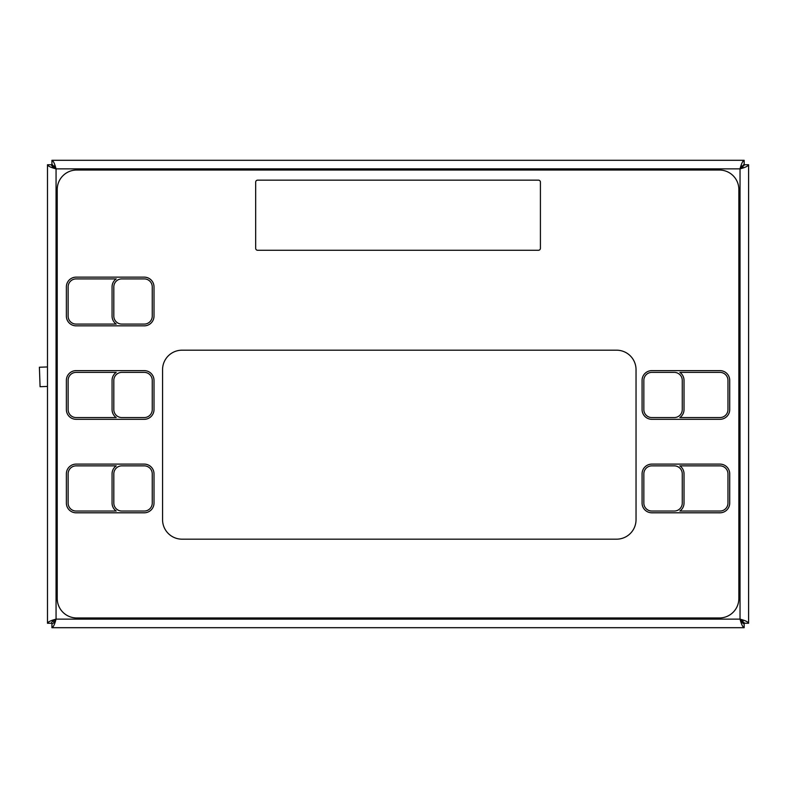 <?xml version="1.0" encoding="UTF-8"?>
<svg xmlns="http://www.w3.org/2000/svg" width="788" height="788" viewBox="0 0 788 788"><rect width="100%" height="100%" fill="white"/><g stroke="black" fill="none" stroke-linecap="round" stroke-linejoin="round"><path stroke-width="1.18" d="M636.034 369.661A19.473 19.473 0 0 0 616.561 350.187L182.038 350.187A19.473 19.473 0 0 0 162.564 369.661L162.564 519.706A19.473 19.473 0 0 0 182.038 539.179L616.561 539.179A19.473 19.473 0 0 0 636.034 519.706L636.034 369.661M76.101 465.866L116.23 465.866A9.742 9.742 0 0 0 112.063 473.844L112.063 503.059A9.742 9.742 0 0 0 116.23 511.048L76.101 511.048A7.988 7.988 0 0 1 68.123 503.059L68.123 473.844A7.988 7.988 0 0 1 76.101 465.866M113.817 473.844A7.988 7.988 0 0 1 121.805 465.866L144.263 465.866A7.988 7.988 0 0 1 152.251 473.844L152.251 503.059A7.988 7.988 0 0 1 144.263 511.048L121.805 511.048A7.988 7.988 0 0 1 113.817 503.059L113.817 473.844M144.263 464.112L76.101 464.112A9.742 9.742 0 0 0 66.369 473.844L66.369 503.059A9.742 9.742 0 0 0 76.101 512.801L144.263 512.801A9.742 9.742 0 0 0 154.005 503.059L154.005 473.844A9.742 9.742 0 0 0 144.263 464.112M76.101 372.379L116.23 372.379A9.742 9.742 0 0 0 112.063 380.368L112.063 409.583A9.742 9.742 0 0 0 116.23 417.561L76.101 417.561A7.988 7.988 0 0 1 68.123 409.583L68.123 380.368A7.988 7.988 0 0 1 76.101 372.379M113.817 380.368A7.988 7.988 0 0 1 121.805 372.379L144.263 372.379A7.988 7.988 0 0 1 152.251 380.368L152.251 409.583A7.988 7.988 0 0 1 144.263 417.561L121.805 417.561A7.988 7.988 0 0 1 113.817 409.583L113.817 380.368M76.101 419.315L144.263 419.315A9.742 9.742 0 0 0 154.005 409.583L154.005 380.368A9.742 9.742 0 0 0 144.263 370.626L76.101 370.626A9.742 9.742 0 0 0 66.369 380.368L66.369 409.583A9.742 9.742 0 0 0 76.101 419.315M682.27 503.059A7.988 7.988 0 0 1 674.282 511.048L651.824 511.048A7.988 7.988 0 0 1 643.835 503.059L643.835 473.844A7.988 7.988 0 0 1 651.824 465.866L674.282 465.866A7.988 7.988 0 0 1 682.27 473.844L682.27 503.059M719.986 511.048L679.857 511.048A9.742 9.742 0 0 0 684.023 503.059L684.023 473.844A9.742 9.742 0 0 0 679.857 465.866L719.986 465.866A7.988 7.988 0 0 1 727.964 473.844L727.964 503.059A7.988 7.988 0 0 1 719.986 511.048M642.082 503.059A9.742 9.742 0 0 0 651.824 512.801L719.986 512.801A9.742 9.742 0 0 0 729.718 503.059L729.718 473.844A9.742 9.742 0 0 0 719.986 464.112L651.824 464.112A9.742 9.742 0 0 0 642.082 473.844L642.082 503.059M76.101 278.903L116.23 278.903A9.742 9.742 0 0 0 112.063 286.881L112.063 316.096A9.742 9.742 0 0 0 116.23 324.085L76.101 324.085A7.988 7.988 0 0 1 68.123 316.096L68.123 286.881A7.988 7.988 0 0 1 76.101 278.903M113.817 286.881A7.988 7.988 0 0 1 121.805 278.903L144.263 278.903A7.988 7.988 0 0 1 152.251 286.881L152.251 316.096A7.988 7.988 0 0 1 144.263 324.085L121.805 324.085A7.988 7.988 0 0 1 113.817 316.096L113.817 286.881M76.101 325.838L144.263 325.838A9.742 9.742 0 0 0 154.005 316.096L154.005 286.881A9.742 9.742 0 0 0 144.263 277.149L76.101 277.149A9.742 9.742 0 0 0 66.369 286.881L66.369 316.096A9.742 9.742 0 0 0 76.101 325.838M719.986 417.561L679.857 417.561A9.742 9.742 0 0 0 684.023 409.583L684.023 380.368A9.742 9.742 0 0 0 679.857 372.379L719.986 372.379A7.988 7.988 0 0 1 727.964 380.368L727.964 409.583A7.988 7.988 0 0 1 719.986 417.561M682.27 409.583A7.988 7.988 0 0 1 674.282 417.561L651.824 417.561A7.988 7.988 0 0 1 643.835 409.583L643.835 380.368A7.988 7.988 0 0 1 651.824 372.379L674.282 372.379A7.988 7.988 0 0 1 682.27 380.368L682.27 409.583M642.082 409.583A9.742 9.742 0 0 0 651.824 419.315L719.986 419.315A9.742 9.742 0 0 0 729.718 409.583L729.718 380.368A9.742 9.742 0 0 0 719.986 370.626L651.824 370.626A9.742 9.742 0 0 0 642.082 380.368L642.082 409.583M738.858 598.496A19.473 19.473 0 0 1 719.385 617.969L76.702 617.969A19.473 19.473 0 0 1 57.229 598.496L57.229 189.504A19.473 19.473 0 0 1 76.702 170.031L719.385 170.031A19.473 19.473 0 0 1 738.858 189.504L738.858 598.496A19.473 19.473 0 0 1 719.385 617.969L76.702 617.969A19.473 19.473 0 0 1 57.229 598.496L57.229 189.504A19.473 19.473 0 0 1 76.702 170.031L719.385 170.031A19.473 19.473 0 0 1 738.858 189.504L738.858 598.496M538.46 180.156A1.95 1.95 0 0 1 540.41 182.107L540.41 248.328A1.95 1.95 0 0 1 538.46 250.269L257.627 250.269A1.95 1.95 0 0 1 255.676 248.328L255.676 182.107A1.95 1.95 0 0 1 257.627 180.156L538.46 180.156M47.487 366.952L39.4 367.238L40.08 386.701L47.487 386.435M744.158 627.701L744.158 623.81C742.779 623.525 741.409 621.968 740.03 619.132C741.409 624.332 742.779 627.189 744.158 627.701L51.929 627.701L51.929 623.81C53.308 623.525 54.677 621.968 56.056 619.132C54.677 624.332 53.308 627.189 51.929 627.701M748.6 164.741L744.709 164.741L740.03 168.868C745.231 167.489 748.088 166.12 748.6 164.741L748.6 623.259L744.709 623.259L740.03 619.132C745.231 620.511 748.088 621.88 748.6 623.259M47.487 623.259L51.378 623.259C51.663 621.88 53.22 620.511 56.056 619.132C50.856 620.511 47.999 621.88 47.487 623.259L47.487 164.741L51.378 164.741C51.663 166.12 53.22 167.489 56.056 168.868C50.856 167.489 47.999 166.12 47.487 164.741M51.929 160.299L51.929 164.19L56.056 168.868C54.677 163.668 53.308 160.811 51.929 160.299L744.158 160.299L744.158 164.19L740.03 168.868C741.409 163.668 742.779 160.811 744.158 160.299M53.121 620.924A7.791 7.791 0 0 0 54.273 622.077A7.791 7.791 0 0 1 53.121 620.924M741.813 622.077A7.791 7.791 0 0 0 742.966 620.924A7.791 7.791 0 0 1 741.813 622.077M742.966 167.076A7.791 7.791 0 0 0 741.813 165.923A7.791 7.791 0 0 1 742.966 167.076M54.273 165.923A7.791 7.791 0 0 0 53.121 167.076A7.791 7.791 0 0 1 54.273 165.923M56.056 619.132L740.03 619.132L740.03 168.868L56.056 168.868L56.056 619.132"/></g></svg>
